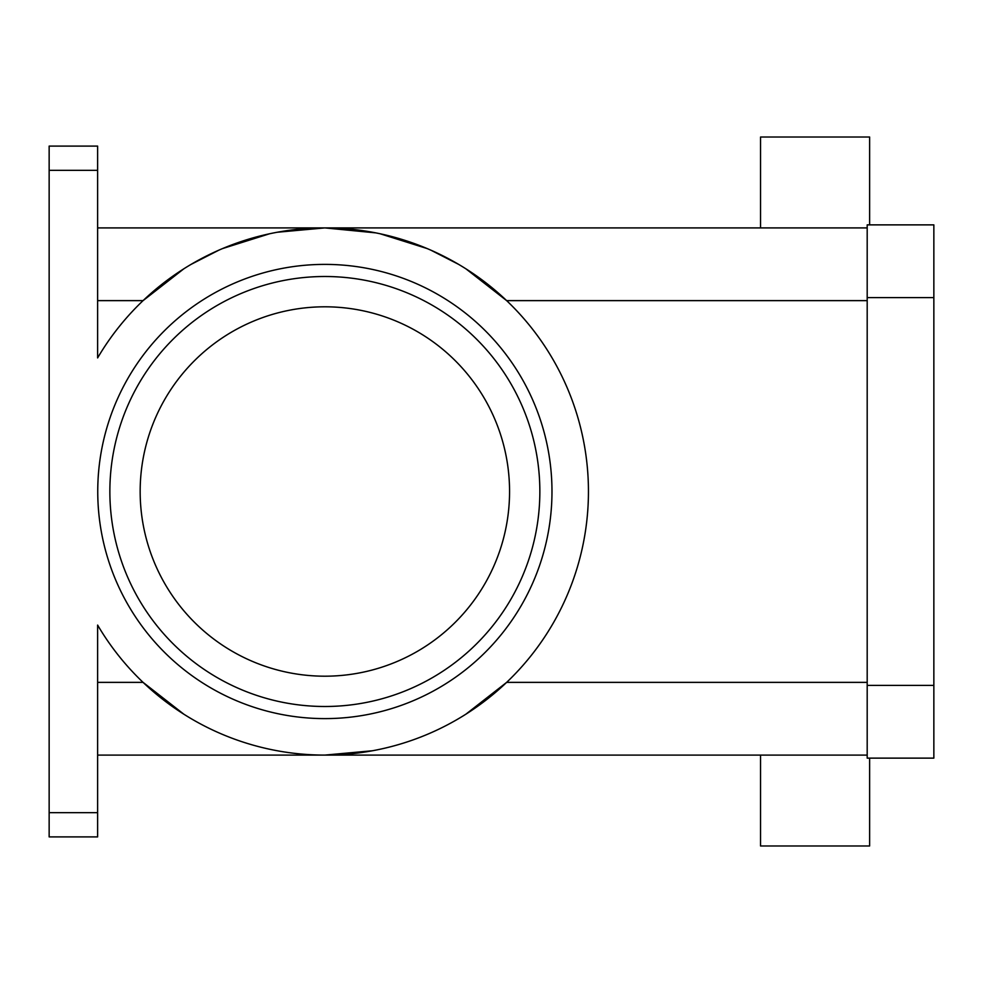 <?xml version="1.0" encoding="UTF-8"?>
<svg xmlns="http://www.w3.org/2000/svg" width="983" height="983" viewBox="0 0 983 983"><rect width="100%" height="100%" fill="white"/><g stroke="black" fill="none" stroke-linecap="round" stroke-linejoin="round"><path stroke-width="1.47" d="M269.575 233.77L222.613 248.552M218.877 250.149L191.292 264.267M229.297 737.164L228.425 736.82M183.858 714.211L143.076 682.374L97.624 682.374M97.624 755.091L867.19 755.091M49.15 170.342L97.624 170.342L97.624 146.098L49.15 146.098L97.624 146.098L49.15 146.098L49.15 836.902L97.624 836.902L97.624 812.658L49.15 812.658M869.623 224.874L869.623 137.018L760.547 137.018L760.547 227.909M420.429 245.836L421.302 246.18M465.868 268.789L506.65 300.626L867.19 300.626M375.789 232.873L324.857 227.909L867.19 227.909M458.434 264.267L430.849 250.149M427.114 248.552L380.151 233.77M869.623 758.126L869.623 845.982L760.547 845.982L760.547 755.091M867.19 685.409L867.19 758.126L933.85 758.126L933.85 224.874L867.19 224.874L867.19 685.409L933.85 685.409M97.624 300.626L143.076 300.626L183.858 268.789M228.425 246.18L229.297 245.836M277.243 232.246L324.857 227.909L97.624 227.909M867.19 682.374L506.65 682.374L465.868 714.211M421.302 736.82L420.429 737.164M372.483 750.754L324.857 755.091M539.851 491.5A214.994 214.994 0 0 1 324.857 706.494A214.994 214.994 0 0 1 109.863 491.5A214.994 214.994 0 0 1 324.857 276.506A214.994 214.994 0 0 1 539.851 491.5M324.857 718.61A227.11 227.11 0 0 0 551.979 491.5A227.11 227.11 0 0 0 324.857 264.39A227.11 227.11 0 0 0 97.747 491.5A227.11 227.11 0 0 0 324.857 718.61M97.624 812.658L97.624 625.09A263.591 263.591 0 0 0 494.818 692.978A263.591 263.591 0 0 0 494.818 290.022A263.591 263.591 0 0 0 97.624 357.91L97.624 170.342M324.857 676.193A184.693 184.693 0 0 1 140.164 491.5A184.693 184.693 0 0 1 324.857 306.807A184.693 184.693 0 0 1 509.563 491.5A184.693 184.693 0 0 1 324.857 676.193M49.15 146.098L97.624 146.098M933.85 297.591L867.19 297.591"/></g></svg>
